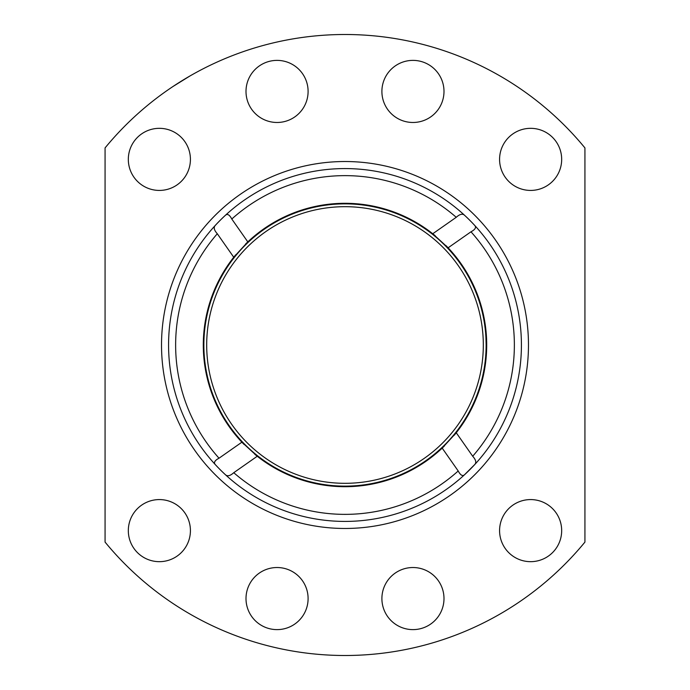 <?xml version="1.0" encoding="UTF-8"?>
<svg xmlns="http://www.w3.org/2000/svg" width="690" height="690" viewBox="0 0 690 690"><rect width="100%" height="100%" fill="white"/><g stroke="black" fill="none" stroke-linecap="round" stroke-linejoin="round"><path stroke-width="1.03" d="M474.91 464.37A176.424 176.424 0 0 0 474.867 225.596C476.411 227.536 475.117 229.597 470.977 231.797A169.361 169.361 0 0 1 472.702 456.245C475.79 459.669 476.523 462.378 474.91 464.37A176.424 176.424 0 0 1 464.405 474.867L474.91 464.37C476.523 462.378 475.79 459.669 472.702 456.245L456.254 432.759A141.7 141.7 0 0 1 454.287 435.2M474.867 225.596A176.424 176.424 0 0 0 464.37 215.09C462.378 213.477 459.669 214.211 456.245 217.298C459.669 214.211 462.378 213.477 464.37 215.09A176.424 176.424 0 0 0 215.09 225.63A176.424 176.424 0 0 0 225.63 474.91C227.622 476.523 230.331 475.79 233.755 472.702C230.331 475.79 227.622 476.523 225.63 474.91A176.424 176.424 0 0 0 464.405 474.867C462.464 476.411 460.402 475.117 458.203 470.977L442.195 448.112L456.254 432.759A141.7 141.7 0 0 0 448.112 247.805L432.759 233.746A141.7 141.7 0 0 1 435.2 235.713M215.09 225.63C213.477 227.622 214.211 230.331 217.298 233.755C214.211 230.331 213.477 227.622 215.09 225.63M444.403 445.982A141.7 141.7 0 0 1 254.8 454.287M244.019 444.403A141.7 141.7 0 0 1 241.888 442.195L257.241 456.254L233.755 472.702A169.361 169.361 0 0 0 458.203 470.977M215.133 464.405C213.589 462.464 214.883 460.402 219.023 458.203L241.888 442.195A141.7 141.7 0 0 1 235.713 254.8M245.597 244.019A141.7 141.7 0 0 1 247.805 241.888L233.746 257.241L217.298 233.755A169.361 169.361 0 0 0 219.023 458.203M445.982 245.597A141.7 141.7 0 0 1 448.112 247.805L470.977 231.797M247.805 241.888A141.7 141.7 0 0 1 432.759 233.746L456.245 217.298A169.361 169.361 0 0 0 231.797 219.023L247.805 241.888M225.596 215.133C227.536 213.589 229.597 214.883 231.797 219.023M204.076 337.238L203.516 337.238M486.484 337.238L485.924 337.238L486.139 345M486.484 352.763L485.924 352.763M204.076 352.763L203.516 352.763M584.93 542.09A310.5 310.5 0 0 1 105.07 542.09L105.07 147.91A310.5 310.5 0 0 1 584.93 147.91L584.93 542.09M189.759 76.098L173.147 86.397M161.52 345A183.48 183.48 0 0 1 411.62 174.044A183.48 183.48 0 0 1 480.102 469.14A183.48 183.48 0 0 1 161.52 345M246.002 91.434A31.05 31.05 0 0 1 292.577 64.541A31.05 31.05 0 0 1 292.577 118.318A31.05 31.05 0 0 1 246.002 91.434M128.323 159.373A31.05 31.05 0 0 1 174.898 132.489A31.05 31.05 0 0 1 174.898 186.266A31.05 31.05 0 0 1 128.323 159.373M499.577 530.627A31.05 31.05 0 0 1 546.152 503.734A31.05 31.05 0 0 1 546.152 557.511A31.05 31.05 0 0 1 499.577 530.627M381.898 598.566A31.05 31.05 0 0 1 428.473 571.682A31.05 31.05 0 0 1 428.473 625.459A31.05 31.05 0 0 1 381.898 598.566M246.002 598.566A31.05 31.05 0 0 1 292.577 571.682A31.05 31.05 0 0 1 292.577 625.459A31.05 31.05 0 0 1 246.002 598.566M128.323 530.627A31.05 31.05 0 0 1 174.898 503.734A31.05 31.05 0 0 1 174.898 557.511A31.05 31.05 0 0 1 128.323 530.627M381.898 91.434A31.05 31.05 0 0 1 428.473 64.541A31.05 31.05 0 0 1 428.473 118.318A31.05 31.05 0 0 1 381.898 91.434M499.577 159.373A31.05 31.05 0 0 1 546.152 132.489A31.05 31.05 0 0 1 546.152 186.266A31.05 31.05 0 0 1 499.577 159.373M521.252 337.238L521.347 339.92M203.861 345A141.139 141.139 0 0 1 415.57 222.775A141.139 141.139 0 0 1 415.57 467.225A141.139 141.139 0 0 1 203.861 345M206.69 345A138.311 138.311 0 0 1 414.155 225.216A138.311 138.311 0 0 1 414.155 464.784A138.311 138.311 0 0 1 206.69 345"/></g></svg>

